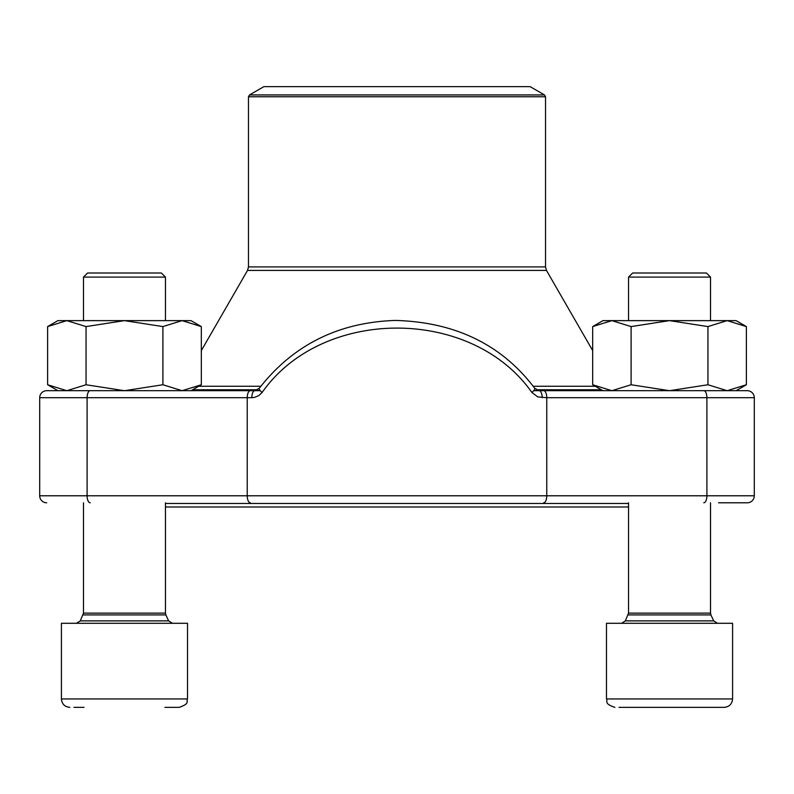 <?xml version="1.0" encoding="UTF-8"?>
<svg xmlns="http://www.w3.org/2000/svg" width="794" height="794" viewBox="0 0 794 794"><rect width="100%" height="100%" fill="white"/><g stroke="black" fill="none" stroke-linecap="round" stroke-linejoin="round"><path stroke-width="1.19" d="M724.178 707.365C729.279 706.859 732.088 704.06 732.584 698.958L732.584 623.29L606.477 623.29L606.477 698.958C608.095 701.509 603.45 703.434 614.884 707.365C603.45 703.434 608.095 701.509 606.477 698.958L732.584 698.958C732.088 704.06 729.279 706.859 724.178 707.365L619.022 707.365M83.479 277.096L87.578 272.997L161.361 272.997L165.46 277.096L83.479 277.096L83.479 320.637M73.971 707.365L84.025 707.365M179.116 707.365C190.55 703.434 185.905 701.509 187.523 698.958L61.416 698.958L61.416 623.29L187.523 623.29L187.523 698.958C185.905 701.509 190.55 703.434 179.116 707.365L164.924 707.365M628.54 277.096L632.639 272.997L706.422 272.997L710.521 277.096L628.54 277.096L628.54 320.637M701.598 707.365L629.076 707.365M602.974 390.698L592.681 384.753L611.886 390.698L631.101 384.753L631.101 326.582L669.531 320.637L707.95 326.582L727.165 320.637L746.38 326.582L746.38 384.753L727.165 390.698L707.95 384.753L707.95 326.582M631.101 384.753L669.531 390.698L707.95 384.753M592.681 384.753L592.681 326.582L611.886 320.637L631.101 326.582M592.681 326.582L602.974 320.637L736.088 320.637L746.38 326.582M86.05 384.753L124.469 390.698L57.912 390.698L47.62 384.753L66.835 390.698L86.05 384.753L86.05 326.582L124.469 320.637L162.899 326.582L182.114 320.637L201.319 326.582L201.319 384.753L182.114 390.698L191.026 390.698L201.319 384.753M162.899 384.753L182.114 390.698L124.469 390.698L162.899 384.753L162.899 326.582M47.62 384.753L47.62 326.582L66.835 320.637L86.05 326.582M47.62 326.582L57.912 320.637L191.026 320.637L201.319 326.582M534.729 388.306A7.007 1.757 143.1 0 1 531.901 392.494C471.795 306.643 322.295 306.613 262.099 392.494L258.755 395.611L254.646 397.377L251.827 397.705A7.007 2.997 90 0 1 254.824 390.698L46.707 390.698A7.007 7.007 0 0 0 39.7 397.705L39.7 495.784L754.3 495.784A7.007 7.007 0 0 1 747.293 502.791L718.57 502.791M254.824 390.698L259.281 388.286C293.105 344.933 338.472 322.314 395.392 320.429C455.369 322.096 501.808 344.715 534.719 388.286L539.176 390.698L747.293 390.698A7.007 7.007 0 0 1 754.3 397.705L754.3 495.784A7.007 7.007 0 0 1 747.293 502.791A7.007 7.007 0 0 0 754.3 495.784M531.901 392.494L537.776 396.901L546.768 397.705L546.768 495.784A7.007 3.087 90 0 1 543.682 502.791M611.886 390.698L533.677 390.698M260.323 390.698L182.114 390.698M259.271 388.306A7.007 1.757 36.9 0 0 262.099 392.494M754.3 397.705A7.007 7.007 0 0 0 747.293 390.698A7.007 7.007 0 0 1 754.3 397.705L706.898 397.705L706.898 495.784A7.007 3.087 90 0 1 703.802 502.791M539.176 390.698A7.007 2.997 90 0 1 542.173 397.705M46.707 502.791A7.007 7.007 0 0 1 39.7 495.784M628.54 506.989L165.46 506.989M165.46 503.485L628.54 503.485M545.528 96.749L248.472 96.749L249.524 94.933L263.886 86.635L530.114 86.635L544.476 94.933L545.528 96.749L545.528 266.913L546.461 270.417L592.681 350.591M83.082 614.923L165.857 614.923L165.46 613.127L83.479 613.127L80.283 620.878L168.656 620.878L172.457 623.29M628.143 614.923L710.918 614.923L710.521 613.127L628.54 613.127L625.344 620.878L713.717 620.878L717.518 623.29M703.802 390.698A7.007 3.087 -90 0 1 706.898 397.705L546.768 397.705A7.007 3.087 -90 0 0 543.682 390.698M251.827 397.705L247.232 397.705L247.232 495.784A7.007 3.087 90 0 0 250.318 502.791M250.318 390.698A7.007 3.087 90 0 0 247.232 397.705L87.102 397.705L87.102 495.784A7.007 3.087 90 0 0 90.198 502.791M90.198 390.698A7.007 3.087 90 0 0 87.102 397.705L39.7 397.705A7.007 7.007 0 0 1 46.707 390.698M601.366 389.765L536.268 389.765M257.732 389.765L192.634 389.765M546.461 270.417L247.539 270.417L201.319 350.591M198.698 386.271L260.819 386.271M533.181 386.271L595.302 386.271M248.472 96.749L248.472 266.913L545.528 266.913M249.524 94.933L544.476 94.933M80.283 620.878L76.482 623.29M165.857 614.923L168.656 620.878M165.46 613.127L165.46 502.791M165.46 320.637L165.46 277.096M83.479 613.127L83.479 502.791M61.416 698.958C61.912 704.06 64.721 706.859 69.822 707.365C64.721 706.859 61.912 704.06 61.416 698.958M625.344 620.878L621.543 623.29M710.918 614.923L713.717 620.878M710.521 613.127L710.521 502.791M710.521 320.637L710.521 277.096M628.54 613.127L628.54 502.791M736.088 390.698L746.38 384.753M248.472 266.913L247.539 270.417"/></g></svg>
